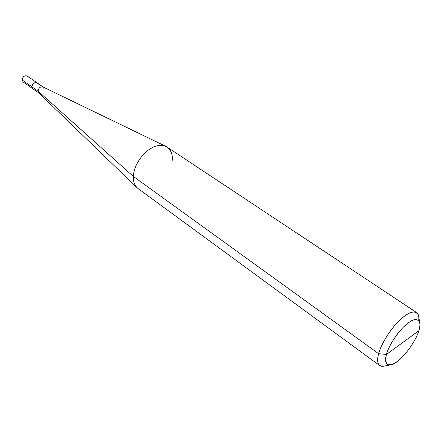 <?xml version="1.0" encoding="UTF-8"?>
<svg xmlns="http://www.w3.org/2000/svg" width="442" height="442" viewBox="0 0 442 442"><rect width="100%" height="100%" fill="white"/><g stroke="black" fill="none" stroke-linecap="round" stroke-linejoin="round"><path stroke-width="0.66" d="M28.338 78.107L27.305 76.068C24.514 75.201 22.78 76.477 22.1 79.891L23.172 81.991L32.946 88.859L31.94 86.836C32.664 83.317 34.426 82.019 37.227 82.936L37.128 82.858C34.349 82.074 32.62 83.4 31.934 86.836L33.045 88.93L31.94 86.836L22.155 79.98L23.172 81.991L22.155 79.98L38.051 91.124L39.051 93.151M27.305 76.068C24.531 75.267 22.813 76.571 22.155 79.98C22.813 76.571 24.531 75.267 27.305 76.068L37.128 82.858M386.418 354.429C388.601 345.064 400.767 327.71 408.745 322.566C417.126 316.118 422.292 320.804 418.812 330.76L386.418 354.429C384.523 361.346 385.7 364.865 389.949 364.993C397.441 365.44 415.088 344.219 418.812 330.76C416.364 339.992 405.06 356.125 397.281 361.484C387.966 367.517 384.341 365.164 386.418 354.429L418.812 330.76C419.856 327.439 420.138 324.655 419.651 322.395C417.314 317.737 412.209 319.019 404.342 326.24C396.623 333.345 388.303 346.871 386.418 354.429L378.623 353.699C377.004 359.473 377.358 363.423 379.684 365.562L381.894 366.341L384.711 366.009L383.07 366.33C377.904 366.203 376.418 361.992 378.623 353.699L386.418 354.429M137.059 187.69L38.808 92.953L38.051 91.124L133.357 176.457C133.13 181.109 134.412 184.9 137.197 187.817M379.684 365.562L138.169 188.629C134.716 185.756 133.108 181.701 133.357 176.457L378.623 353.699L133.357 176.457L38.051 91.124L31.94 86.836C32.62 83.4 34.349 82.079 37.122 82.864L43.128 87.013M38.145 84.908C38.134 80.682 31.647 82.671 31.94 86.836M44.277 89.157L43.266 87.107C40.487 86.334 38.752 87.671 38.051 91.124C38.647 87.875 40.294 86.483 42.996 86.947L165.855 146.39M172.281 160.264C172.778 153.932 170.689 149.335 166.021 146.473C159.811 144.009 153.059 145.888 145.777 152.109C137.998 159.844 133.86 167.96 133.357 176.457C133.932 167.579 138.307 159.253 146.495 151.484C154.092 145.335 160.965 143.871 167.126 147.109L416.635 312.566C412.099 310.632 405.601 314.047 397.143 322.82C388.579 331.776 380.645 345.633 378.623 353.699C380.811 344.627 390.805 328.334 400.109 319.853C409.585 311.245 415.723 309.792 418.524 315.478L418.795 317.129M418.673 320.511C419.193 316.632 418.513 313.98 416.635 312.566M32.946 88.859L38.918 93.058M383.07 366.33L389.949 364.993M418.524 315.478L419.651 322.395"/></g></svg>
